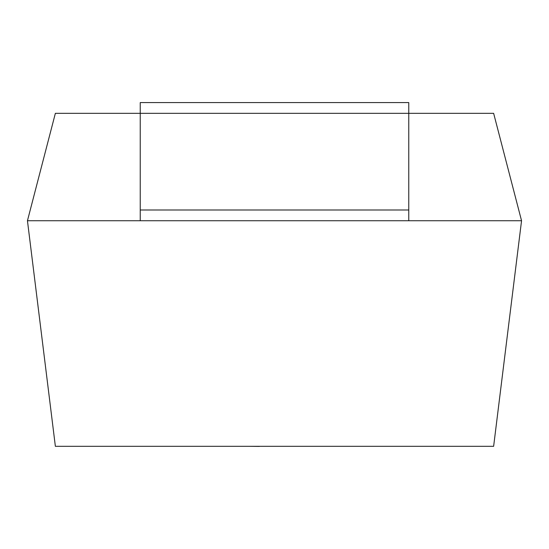 <?xml version="1.0" encoding="UTF-8"?>
<svg xmlns="http://www.w3.org/2000/svg" width="549" height="549" viewBox="0 0 549 549"><rect width="100%" height="100%" fill="white"/><g stroke="black" fill="none" stroke-linecap="round" stroke-linejoin="round"><path stroke-width="0.82" d="M521.55 220.739L493.633 446.31L55.367 446.31L27.45 220.739L55.367 113.327L140.235 113.327L140.235 102.588L408.765 102.588L408.765 113.327L493.633 113.327L521.55 220.739L140.235 220.739L140.235 209.999L408.765 209.999L408.765 220.739M27.45 220.739L140.235 220.739M140.235 209.999L140.235 113.327L408.765 113.327L408.765 209.999M259.354 446.31L304.839 446.31M259.354 446.412L248.471 446.31"/></g></svg>
